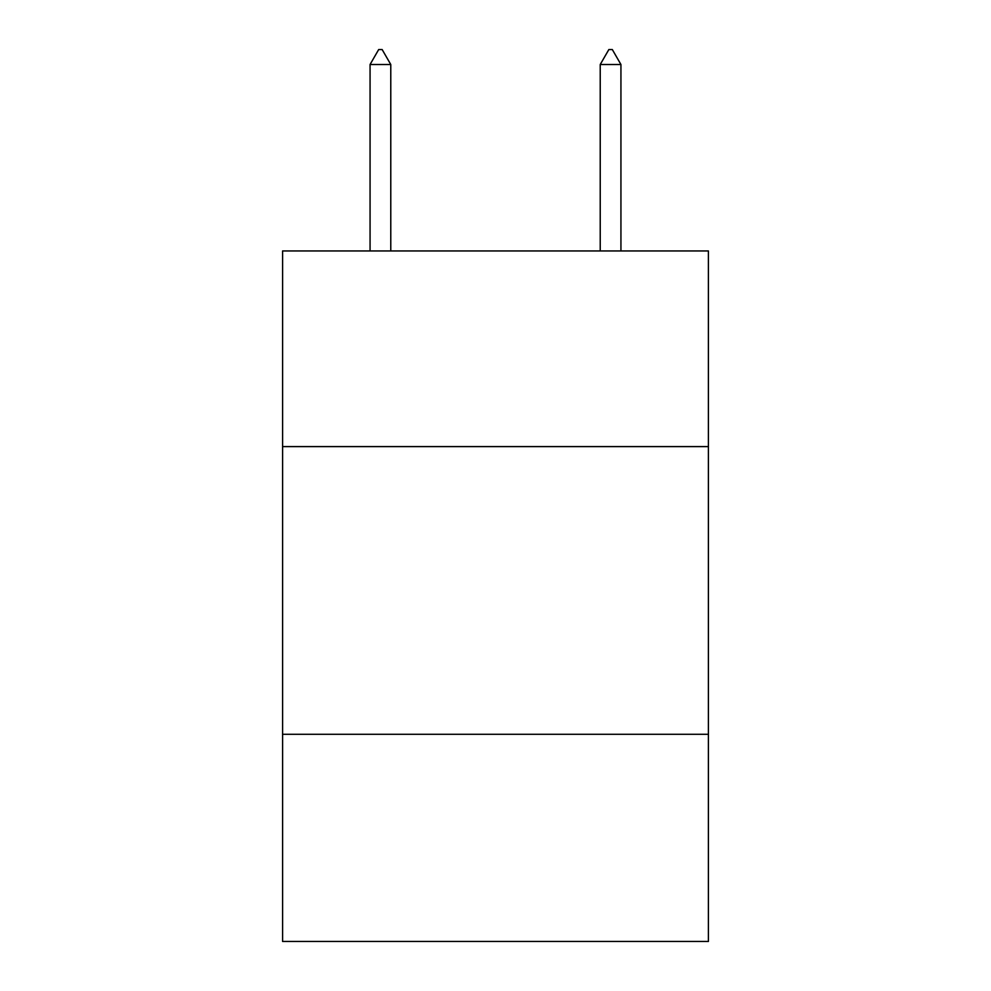<?xml version="1.0" encoding="UTF-8"?>
<svg xmlns="http://www.w3.org/2000/svg" width="991" height="991" viewBox="0 0 991 991"><rect width="100%" height="100%" fill="white"/><g stroke="black" fill="none" stroke-linecap="round" stroke-linejoin="round"><path stroke-width="1.49" d="M708.404 446.594L708.404 250.946L282.596 250.946L282.596 446.594L708.404 446.594L708.404 941.45L282.596 941.45L282.596 446.594M708.404 734.294L282.596 734.294M390.776 64.514L382.142 49.55L378.686 49.55L370.064 64.514L390.776 64.514L390.776 250.946M370.064 64.514L370.064 250.946M608.858 49.55L612.314 49.55L620.936 64.514L600.224 64.514L608.858 49.55M620.936 250.946L620.936 64.514M600.224 250.946L600.224 64.514"/></g></svg>
